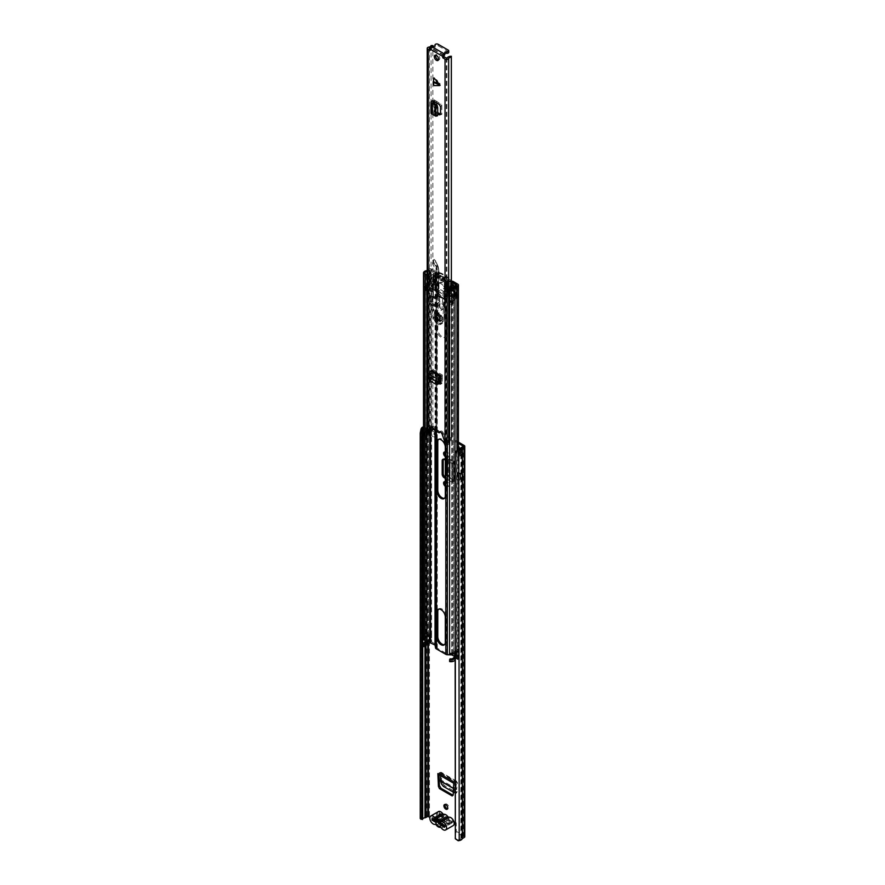 <?xml version="1.0" encoding="UTF-8"?>
<svg xmlns="http://www.w3.org/2000/svg" width="885" height="885" viewBox="0 0 885 885"><rect width="100%" height="100%" fill="white"/><g stroke="black" fill="none" stroke-linecap="round" stroke-linejoin="round"><path stroke-width="0.66" stroke-dasharray="4.42 3.32" d="M456.682 789L455.687 789.774L456.704 789.011L457.434 782.495L456.107 781.499L454.768 782.196L438.872 773.014L440.31 772.384L441.692 773.401L441.538 780.26L456.682 789L457.268 791.666L456.173 793.27L457.268 791.666L456.007 792.241L444.535 785.626L442.434 783.092L441.46 783.966M453.341 792.141L455.023 793.115L456.295 792.529L455.675 789.619L456.428 782.982L454.735 783.391L454.79 782.196L454.735 783.103L454.79 782.196L438.971 773.07L438.927 774.264L440.254 773.59L440.641 775.714M456.704 789.011L455.675 789.619L456.704 789.011M440.686 773.888L441.692 773.401L457.434 782.495L456.428 782.982L456.107 781.499L457.036 781.444L441.261 772.328L440.31 772.384L440.254 773.59L456.428 782.982M444.746 481.683A2.755 1.582 60 0 1 445.166 481.219A2.755 1.582 60 0 1 446.538 481.351L447.124 481.694A2.755 1.582 60 0 1 448.927 484.117A2.755 1.582 60 0 1 448.507 486.33A2.755 1.582 60 0 1 447.124 486.186L446.538 485.843A2.755 1.582 60 0 1 445.31 484.637M444.746 452.014A2.755 1.582 60 0 1 445.166 451.549A2.755 1.582 60 0 1 446.538 451.682L447.124 452.025A2.755 1.582 60 0 1 448.927 454.447A2.755 1.582 60 0 1 448.507 456.649A2.755 1.582 60 0 1 447.124 456.516L446.538 456.173A2.755 1.582 60 0 1 445.31 454.967M445.078 804.487A2.688 1.549 60 0 1 445.487 804.022A2.688 1.549 60 0 1 446.837 804.155A2.688 1.549 60 0 1 448.584 806.523A2.688 1.549 60 0 1 448.175 808.68A2.688 1.549 60 0 1 447.567 808.801M446.837 444.491A2.688 1.549 60 0 1 445.078 442.113A2.688 1.549 60 0 1 445.487 439.967A2.688 1.549 60 0 1 446.837 440.099A2.688 1.549 60 0 1 448.584 442.467A2.688 1.549 60 0 1 448.175 444.624A2.688 1.549 60 0 1 446.837 444.491M435 432.533L429.922 429.601L429.922 433.506L435 436.438L435 432.533L433.982 433.119L428.915 430.187L428.915 434.092L433.982 437.024L433.982 433.119M458.662 449.403L458.662 450.1L463.74 453.031L463.74 449.126L458.662 446.195L458.662 447.367M464.758 836.679A1.914 1.106 0 0 0 464.205 835.905L456.217 831.292L456.217 823.725A2.091 1.206 -120 0 0 455.31 821.623A2.091 1.206 -120 0 0 453.695 821.059A2.091 1.206 -120 0 0 453.562 821.158L451.815 823.083L448.717 823.957A2.467 1.427 0 0 0 447.345 825.218A1.792 1.04 180 0 1 446.317 826.147A1.792 1.04 180 0 1 444.425 826.026M433.893 819.764A1.792 1.04 180 0 1 433.827 819.477A1.792 1.04 180 0 1 435.608 818.448A2.467 1.427 0 0 0 437.798 817.651L440.099 813.392A2.091 1.206 -120 0 0 437.876 811.932A2.091 1.206 -120 0 0 437.444 812.884L437.444 820.45L429.457 815.848A1.914 1.106 0 0 0 426.758 815.848L424.734 816.966A4.303 2.489 0 0 0 421.349 818.725L421.061 819.3M458.419 442.146L429.457 425.431A1.914 1.106 0 0 0 426.758 425.431L424.734 426.548A4.303 2.489 0 0 0 423.517 426.78M453.496 463.663L452.257 462.944A1.792 1.04 180 0 1 452.423 462.822L452.423 481.075A1.792 1.04 0 0 0 452.257 481.197L453.496 481.916L453.485 463.375L452.423 462.822L453.507 461.594L454.669 462.623L453.485 463.375L453.496 481.916M443.385 459.215A2.943 1.704 60 0 1 443.805 458.773A2.943 1.704 60 0 1 445.277 458.917L452.257 462.944A1.792 1.04 180 0 0 451.958 463.508L451.958 481.761A1.792 1.04 0 0 0 452.478 482.502L445.31 478.354M445.31 477.181L452.257 481.197A1.792 1.04 0 0 0 451.958 481.761M462.136 474.648L458.142 472.347L458.142 478.597L462.136 480.898L462.136 474.648L462.888 474.205L458.142 472.347M438.949 774.74L454.724 783.391L454.237 794.077L452.788 795.803M438.971 773.07L438.927 773.977M453.209 794.841L452.545 794.973M445.819 440.686A2.688 1.549 -120 0 0 444.469 440.542A2.688 1.549 -120 0 0 444.06 442.699A2.688 1.549 -120 0 0 445.819 445.078A2.688 1.549 -120 0 0 447.157 445.21A2.688 1.549 -120 0 0 447.578 443.053A2.688 1.549 -120 0 0 445.819 440.686M458.419 447.224L457.656 446.781L457.656 450.686L462.722 453.618L462.722 449.713L460.62 448.496M458.209 840.75L457.81 839.953L458.817 839.788A2.865 1.659 0 0 0 460.853 838.482A1.792 1.04 180 0 1 461.351 837.94L463.187 836.491L455.211 831.878L455.211 824.311A2.091 1.206 -120 0 0 454.945 823.183M453.961 821.911A2.091 1.206 -120 0 0 452.677 821.645A2.091 1.206 -120 0 0 452.545 821.745L453.562 821.158L440.099 813.392L439.082 813.979A2.091 1.206 -120 0 0 436.858 812.519A2.091 1.206 -120 0 0 436.427 813.47L436.427 821.037L429.933 817.286M458.419 443.319L428.451 426.017L425.939 427.079A1.792 1.04 180 0 1 424.988 427.366A2.865 1.659 0 0 0 423.517 427.787M445.31 456.627A2.755 1.582 -120 0 0 445.52 456.76L446.117 457.102A2.755 1.582 -120 0 0 447.489 457.235A2.755 1.582 -120 0 0 447.91 455.034A2.755 1.582 -120 0 0 446.117 452.611L445.52 452.268A2.755 1.582 -120 0 0 445.31 452.158M445.31 486.296A2.755 1.582 -120 0 0 445.52 486.429L446.117 486.772A2.755 1.582 -120 0 0 447.489 486.905A2.755 1.582 -120 0 0 447.91 484.703A2.755 1.582 -120 0 0 446.117 482.281L445.52 481.938A2.755 1.582 -120 0 0 445.31 481.838M452.478 482.502L452.478 464.249L445.31 460.1M460.1 474.648L460.654 474.327L457.224 472.988L460.1 474.648L460.1 480.898L460.654 480.577L457.224 479.239L460.1 480.898M457.224 472.988L457.224 479.239M437.101 820.638L434.347 819.045A1.792 1.04 180 0 1 433.827 818.315A1.792 1.04 180 0 1 435.608 817.275A2.467 1.427 0 0 0 437.798 816.479L439.082 813.979L452.29 821.8L453.562 821.158M455.211 831.878L456.217 831.292M436.427 821.037L437.444 820.45M457.81 839.953L454.945 837.984M429.922 433.506A1.792 1.04 180 0 1 430.453 434.236A1.792 1.04 180 0 1 430.154 434.812A1.792 1.04 180 0 1 429.922 434.966L428.661 435.697A2.035 1.173 180 0 1 427.223 436.04L427.223 432.134A2.035 1.173 0 0 0 428.661 431.791L429.922 431.061A1.792 1.04 0 0 0 430.154 430.906A1.792 1.04 0 0 0 430.453 430.331A1.792 1.04 0 0 0 429.922 429.601M435 436.438L433.982 437.024M463.74 449.126A1.792 1.04 0 0 0 461.483 448.994A1.792 1.04 0 0 0 461.196 449.126L459.934 449.857A2.035 1.173 0 0 0 459.348 450.686L459.348 454.58A2.035 1.173 180 0 1 459.934 453.751L459.934 449.857M458.662 446.195L457.656 446.781M459.934 453.751L461.196 453.031A1.792 1.04 180 0 1 461.483 452.899A1.792 1.04 180 0 1 463.74 453.031M458.662 450.1L457.656 450.686M462.722 449.713L462.213 453.618L460.952 454.337L460.952 450.432L462.213 449.713M460.952 450.432L460.952 454.337M460.775 454.58L460.775 450.686M459.348 454.58L459.348 450.686M459.348 454.79A1.195 0.686 180 0 1 458.994 455.277L458.994 451.372A1.195 0.686 0 0 0 459.348 450.885M460.775 454.79A2.633 1.516 180 0 1 460.012 455.863L459.094 456.394L458.076 455.808L458.994 455.277M458.994 451.372L458.076 451.903L459.094 452.489L460.012 451.958A2.633 1.516 0 0 0 460.775 450.885M459.094 452.489L459.094 456.394M458.076 451.903L458.076 455.808M428.915 434.092L426.88 435.21L426.88 431.316L428.915 430.187M426.88 432.134A1.195 0.686 0 0 0 426.028 432.345L425.11 432.876L425.11 436.77L426.028 436.25A1.195 0.686 180 0 1 426.88 436.04M426.88 431.316A2.633 1.516 0 0 0 425.021 431.758L424.103 432.289L425.11 432.876M424.103 432.289L424.103 436.194L425.021 435.663A2.633 1.516 180 0 1 426.88 435.21M424.103 436.194L425.11 436.77M440.133 814.388L439.314 815.87L451.815 823.083L451.815 821.911L453.153 821.899M439.314 814.698L451.815 821.911L448.717 822.784A2.467 1.427 0 0 0 447.345 824.057A1.792 1.04 180 0 1 446.228 824.997A1.792 1.04 180 0 1 444.281 824.776L440.498 822.596M452.478 464.249A1.792 1.04 180 0 1 451.958 463.508M453.507 461.594L454.37 460.93L454.37 479.117L448.441 477.026L446.659 471.749L446.659 459.016L447.655 458.264L448.441 459.403L448.441 477.026L449.79 476.738L448.009 471.462L448.009 458.729L449.005 457.987L449.79 459.116L448.441 459.403L449.248 459.979L450.111 459.315L450.111 477.048L450.111 459.315L454.37 460.93L454.669 462.623L455.189 461.848L454.669 480.865L454.37 479.117L453.507 479.781L449.248 477.712L449.248 459.979L453.507 461.594L453.507 479.781M448.407 457.556L447.069 457.844L448.407 457.556M453.596 480.312L452.423 481.075L453.485 481.628L454.669 480.865L453.596 480.312L453.596 462.07M460.654 474.327L460.654 480.577M462.136 480.898L462.888 480.455L458.142 478.597M462.888 474.205L462.888 480.455M454.724 783.391L453.773 782.783L454.724 783.391M437.865 773.601L438.916 774.275M442.434 783.092L441.56 780.271L440.542 781.035M441.538 780.26L440.52 780.88M438.429 811.6A4.724 2.721 -120 0 0 437.699 815.384A4.724 2.721 -120 0 0 440.785 819.543A4.724 2.721 -120 0 0 442.566 819.975A1.914 1.106 60 0 1 443.993 820.793A4.901 2.832 -120 0 0 445.819 822.453A4.901 2.832 -120 0 0 447.644 822.906A1.914 1.106 60 0 1 449.06 823.725A4.724 2.721 -120 0 0 450.852 825.351A4.724 2.721 -120 0 0 453.209 825.583M448.407 820.815L446.095 820.981A2.389 1.383 60 0 1 445.719 821.413A2.389 1.383 60 0 1 444.901 821.457A2.389 1.383 60 0 1 444.524 821.291A2.389 1.383 60 0 1 442.965 819.167L443.23 817.828L439.602 815.738L439.602 814.277L443.23 816.368A3.761 2.179 60 0 1 445.819 815.516A3.761 2.179 60 0 1 448.407 819.355L452.025 821.446L452.025 822.917L448.407 820.815A3.761 2.179 60 0 1 446.405 821.933A3.761 2.179 60 0 1 445.819 821.667A3.761 2.179 60 0 1 443.23 817.828M440.819 823.758L441.128 822.386L439.668 820.196L437.621 819.499M439.668 820.196L437.986 820.572M437.898 822.265L442.965 819.167M439.602 815.738L433.263 819.399M440.94 824.024L446.095 820.981M452.025 822.917L444.425 827.309M441.128 822.386L446.095 819.51L448.407 819.355M452.025 821.446L444.425 825.838M443.23 816.368L442.965 817.707A2.389 1.383 60 0 1 443.33 817.264A2.389 1.383 60 0 1 446.095 819.51M432.002 818.669L439.602 814.277M442.965 817.707L438.739 820.141M444.524 498.266A6.04 3.485 -120 0 0 445.078 498.056A6.04 3.485 -120 0 0 446.328 495.29L446.328 446.582A6.04 3.485 -120 0 0 443.695 440.509A6.04 3.485 -120 0 0 439.037 438.894A6.04 3.485 -120 0 0 438.573 439.259M438.573 609.134A6.04 3.485 60 0 1 439.037 608.769A6.04 3.485 60 0 1 443.695 610.385A6.04 3.485 60 0 1 446.328 616.469L446.328 641.647A6.04 3.485 60 0 1 445.078 644.413A6.04 3.485 60 0 1 444.524 644.623M437.787 305.059A6.04 3.485 60 0 1 439.037 302.294A6.04 3.485 60 0 1 443.695 303.909A6.04 3.485 60 0 1 446.328 309.993L446.328 334.198A6.04 3.485 60 0 1 445.078 336.964A6.04 3.485 60 0 1 442.058 336.665A6.04 3.485 60 0 1 437.787 329.264L437.787 305.059L436.77 305.646L436.77 329.851A6.04 3.485 -120 0 0 441.04 337.24A6.04 3.485 -120 0 0 444.06 337.539A6.04 3.485 -120 0 0 445.31 334.784L445.31 310.58A6.04 3.485 -120 0 0 442.677 304.495A6.04 3.485 -120 0 0 438.02 302.88A6.04 3.485 -120 0 0 436.77 305.646M450.1 658.827L450.1 660.774A2.755 1.582 0 0 0 453.607 659.767A4.425 2.555 180 0 1 456.638 658.086L456.848 655.674L457.866 655.044A1.914 1.106 180 0 1 458.419 655.873A1.914 1.106 180 0 1 457.014 656.936A2.987 1.726 0 0 0 454.967 658.064L454.967 660.022A4.182 2.412 0 0 0 454.967 660.022A2.987 1.726 180 0 1 457.014 658.883A1.914 1.106 0 0 0 458.419 657.82A1.914 1.106 0 0 0 457.866 657.046L453.385 654.457L453.385 295.081A2.389 1.383 0 0 0 451.826 294.683L446.405 294.274L446.162 299.595L438.252 295.181L436.748 285.977A2.389 1.383 0 0 0 436.051 285.081L434.402 284.129L433.396 284.716L433.396 280.025L435.32 281.341L435.564 283.864A2.356 1.361 0 0 0 436.25 284.749L436.25 276.928L435.32 272.547L429.756 269.726A4.425 2.555 180 0 1 427.212 271.407M453.385 654.457A2.389 1.383 0 0 0 451.826 654.059L446.848 653.761L437.267 648.229L436.748 645.353A2.389 1.383 0 0 0 436.051 644.457L431.57 641.868A1.914 1.106 0 0 0 428.373 642.355A2.987 1.726 180 0 1 426.415 643.539A4.182 2.412 0 0 0 423.517 645.829M437.411 288.93L436.394 289.517L437.234 295.767L445.144 300.181L445.83 294.97A2.356 1.361 180 0 0 447.367 295.358L451.748 295.502L454.016 296.619L455.034 296.033L455.034 291.342L453.385 290.391L453.385 281.607M436.394 289.517L436.25 289.439A2.356 1.361 180 0 1 435.564 288.554L435.32 286.021L433.396 284.716M453.385 295.081L455.034 296.033M456.848 657.632L454.602 656.338M450.1 660.774L449.624 661.56M457.866 657.046L457.866 655.088L456.693 656.073L456.848 649.867L456.638 656.139A4.425 2.555 0 0 0 454.602 656.836M426.636 641.536A2.987 1.726 0 0 0 428.373 640.397A1.914 1.106 180 0 1 431.57 639.91L431.57 634.058A1.914 1.106 0 0 0 428.373 634.545A2.987 1.726 180 0 1 426.415 635.729A4.182 2.412 0 0 0 423.517 638.03M425.11 645.32A2.755 1.582 0 0 0 424.955 645.829A2.755 1.582 0 0 0 425.11 646.349M451.372 281.198L446.848 281.873A21.494 12.412 60 0 1 437.267 276.341L436.748 272.503A2.389 1.383 0 0 0 436.051 271.606L431.57 269.018A1.914 1.106 0 0 0 428.373 269.505A2.987 1.726 180 0 1 427.212 270.467M453.385 290.391A2.389 1.383 180 0 0 451.826 289.992L446.803 289.672A1.195 0.686 -120 0 1 446.007 288.587A5.974 3.451 60 0 0 439.071 282.835A5.974 3.451 60 0 0 438.097 284.019A1.195 0.686 -120 0 1 437.312 284.185L436.748 281.286A2.389 1.383 180 0 0 436.051 280.39L434.402 279.439L434.402 284.129M430.564 640.452L431.57 639.866A1.914 1.106 180 0 0 428.462 640.209L428.462 634.457L428.462 640.209M430.564 640.497L431.57 639.91L431.57 641.868M425.11 287.116L425.11 273.509M425.11 637.51A2.755 1.582 0 0 0 424.955 638.03A2.755 1.582 0 0 0 425.11 638.539M434.402 279.439L433.396 280.025M436.825 273.31L435.398 273.354M450.432 281.164L450.343 281.994L445.83 282.459A21.494 12.412 60 0 1 436.25 276.928L437.267 276.341L437.267 284.162M451.372 282.027L450.343 281.994M455.034 291.342L454.016 291.928L451.748 290.822L447.367 290.678A2.356 1.361 0 0 1 445.83 290.28L445.786 290.258A1.195 0.686 60 0 1 445 289.163A5.974 3.451 -120 0 0 438.053 283.421A5.974 3.451 -120 0 0 437.09 284.594A1.195 0.686 60 0 1 436.294 284.771L436.25 284.749M454.945 652.267A4.182 2.412 0 0 0 454.967 652.212A2.987 1.726 180 0 1 457.014 651.083A1.914 1.106 0 0 0 458.419 650.01A1.914 1.106 0 0 0 457.866 649.236L457.866 284.196M449.624 653.75L450.1 287.935M450.1 652.964A2.755 1.582 0 0 0 453.607 651.957A4.425 2.555 180 0 1 456.638 650.276L457.866 649.236L457.866 655.044A1.914 1.106 180 0 1 458.419 655.818A1.914 1.106 180 0 1 457.257 656.836L456.041 657.278L458.773 658.938L458.773 653.174L456.151 651.659L456.151 657.422M456.151 651.659L457.257 651.083A1.914 1.106 0 0 0 458.419 650.066A1.914 1.106 0 0 0 457.866 649.28L456.848 649.867L456.848 285.169M454.016 291.928L454.016 296.619M446.848 289.694L446.848 281.873L445.83 282.459L445.83 290.28M447.445 289.849L447.445 281.85L447.367 290.678M437.002 283.82L437.002 275.821L435.564 275.866L435.564 283.864M430.564 634.645L431.57 634.058L431.57 269.018M430.564 634.689L431.57 634.103A1.914 1.106 0 0 0 428.462 634.457M454.602 657.278A1.792 1.04 180 0 1 455.698 656.316L456.693 656.073M456.693 650.32L455.698 650.563A1.792 1.04 0 0 0 454.602 651.515A1.792 1.04 0 0 0 455.133 652.245L457.755 653.761L458.773 653.174M458.773 658.938L457.755 659.524L455.133 658.009A1.792 1.04 180 0 1 454.945 657.876M457.755 659.524L457.755 653.761M428.041 640.795L424.833 639.335L424.833 633.583L428.041 635.032M423.815 638.804L423.815 634.169L426.437 635.684A1.792 1.04 0 0 0 428.86 635.74M423.815 634.169L424.833 633.583M423.815 639.921L424.833 639.335M424.922 273.542A3.109 1.792 180 0 1 424.844 273.122L424.844 286.397A3.109 1.792 180 0 1 425.751 285.125A3.109 1.792 180 0 1 426.681 284.76A6.649 3.839 0 0 0 427.92 284.594A4.934 2.854 0 0 0 429.247 283.908L429.247 270.633A5.177 2.987 180 0 1 429.667 270.356A5.177 2.987 180 0 1 430.088 270.146A1.184 0.686 180 0 1 431.615 270.279L431.615 283.554A1.184 0.686 0 0 0 430.088 283.421A5.177 2.987 0 0 0 429.667 283.631A5.177 2.987 0 0 0 429.247 283.908M424.844 273.122A3.109 1.792 180 0 1 425.751 271.85A3.109 1.792 180 0 1 426.681 271.485L426.681 284.76M448.772 300.347A2.412 1.394 180 0 1 449.469 299.362A2.412 1.394 180 0 1 449.491 299.351A2.699 1.56 180 0 1 449.58 299.296A2.699 1.56 180 0 1 452.445 298.942L453.164 298.809A3.938 2.279 0 0 0 453.562 298.345L450.93 296.663A1.073 0.62 0 0 0 449.89 296.508L447.887 296.818A1.195 0.686 180 0 1 446.737 296.641L444.591 295.402L444.591 282.26A22.269 12.855 60 0 0 444.989 282.337A1.195 0.686 -120 0 0 445.111 280.633A15.543 8.972 60 0 0 444.591 280.025L444.591 279.339A16.306 9.414 60 0 1 446.571 281.773A1.062 0.62 60 0 1 446.449 283.2L449.934 281.076A23.021 13.297 60 0 1 447.998 280.799L447.998 280.158L446.903 280.578A22.269 12.855 -120 0 1 438.451 275.7L438.451 276.341A23.021 13.297 -120 0 0 442.577 279.372L442.765 279.483A23.021 13.297 -120 0 0 446.903 281.231L446.903 280.578M449.491 299.351L449.491 288.488L451.87 285.59M430.088 283.421L430.088 270.146M455.996 285.379A5.177 2.987 180 0 1 455.366 285.711A4.934 2.854 180 0 0 454.89 285.955A4.934 2.854 180 0 0 454.171 286.486L454.171 299.761A6.649 3.839 0 0 0 453.894 300.469A3.109 1.792 180 0 1 449.624 301.331M455.366 285.711L455.366 298.986A4.934 2.854 0 0 0 454.89 299.23A4.934 2.854 0 0 0 454.171 299.761M435.885 277.182L435.885 290.18L444.336 295.059L444.336 282.061A22.269 12.855 60 0 1 443.651 281.873A1.195 0.686 60 0 1 443.042 281.408L441.571 279.572L438.639 277.89L437.168 278.023A1.195 0.686 60 0 1 436.559 277.768A22.269 12.855 60 0 1 435.885 277.182L435.287 276.894A22.269 12.855 60 0 1 434.889 276.507A1.195 0.686 60 0 1 434.756 274.649A15.543 8.972 60 0 1 435.287 274.649L435.885 273.907A16.306 9.414 60 0 1 444.336 278.786L444.591 279.339M438.451 273.1A15.543 8.972 60 0 1 446.903 277.978L446.903 277.304A16.306 9.414 -120 0 0 438.451 272.425L438.451 273.1L439.037 272.591A15.543 8.972 -120 0 0 438.341 272.58A1.195 0.686 -120 0 0 438.473 274.438A22.269 12.855 -120 0 0 439.037 274.981L439.037 275.633A23.021 13.297 60 0 1 437.101 273.719L433.418 275.677A1.062 0.62 60 0 1 433.307 274.118A16.306 9.414 60 0 1 435.287 273.963L435.287 274.649M437.101 273.664L437.002 273.609A1.062 0.62 60 0 1 436.891 272.049A16.306 9.414 60 0 1 439.037 271.916L438.451 272.425M435.885 290.18L434.812 289.76L434.48 276.286L433.418 275.677M432.112 288.2L434.812 289.76L432.61 291.807L429.712 290.391L433.55 287.061A1.073 0.62 0 0 0 433.274 286.463L430.364 284.948A3.938 2.279 0 0 0 429.137 285.357A2.699 1.56 180 0 1 429.502 286.143A2.699 1.56 180 0 1 428.617 287.304A2.412 1.394 180 0 1 427.212 287.702M431.615 283.554L433.573 284.682L433.573 280.291L435.708 281.518A1.195 0.686 180 0 1 436.017 282.193L435.232 283.853A1.195 0.686 0 0 0 435.542 284.516L436.924 285.313A5.918 3.418 60 0 1 438.075 283.488A5.918 3.418 60 0 1 442.257 284.693A5.918 3.418 60 0 1 445.133 290.059L446.704 290.966A1.195 0.686 0 0 0 447.865 291.143L450.731 290.689A1.195 0.686 180 0 1 451.892 290.866L453.839 291.995L454.724 291.309L450.874 289.251A5.498 3.175 180 0 1 450.133 289.373A2.389 1.383 180 0 1 447.943 289.008L445.133 290.059M446.903 289.041L446.483 287.857A5.918 3.418 -120 0 0 439.712 282.536A5.918 3.418 -120 0 0 438.872 283.454L438.75 283.698A2.389 1.383 180 0 1 438.053 282.724A2.389 1.383 180 0 1 438.108 282.426A5.498 3.175 180 0 1 438.318 282.005L434.247 279.903L434.247 284.295L433.573 284.682M434.247 284.295L438.318 286.397A5.498 3.175 0 0 0 438.108 286.817A2.389 1.383 0 0 0 438.053 287.116A2.389 1.383 0 0 0 438.75 288.09L438.75 283.698M438.872 283.764L438.75 288.09M438.872 288.156L438.872 284.063M447.323 288.941L447.323 293.333L446.483 293.333L438.872 288.455M447.323 293.333L447.832 288.941M447.943 289.008L447.832 293.333M447.943 293.4A2.389 1.383 0 0 0 450.133 293.765A5.498 3.175 0 0 0 450.874 293.643L454.514 295.413L453.839 296.387L455.974 297.625A1.173 0.675 0 0 1 456.394 298.145L456.394 285.291M455.366 298.986A5.177 2.987 0 0 0 456.217 298.499A1.173 0.675 0 0 0 456.394 298.145M425.342 286.22L427.223 285.136A1.748 1.007 180 0 1 428.351 285.446L425.884 286.873A1.748 1.007 180 0 1 425.342 286.22L425.342 287.371M453.065 300.059L451.195 301.143A1.748 1.007 180 0 1 450.056 300.823L450.542 304.739L452.888 303.389L452.534 299.407A1.748 1.007 180 0 1 453.065 300.059L453.065 303.765L451.195 304.849A1.748 1.007 180 0 1 450.542 304.739M452.534 299.407L450.056 300.823M436.25 292.061L444.469 296.796L444.469 294.838L436.25 290.103L437.345 289.461L437.345 294.539L436.714 294.959L436.338 292.968A5.974 3.451 -60 0 1 436.25 292.061L436.25 290.103M444.469 294.838L445.564 294.207L437.345 289.461M435.542 284.516L435.542 276.098A23.021 13.297 -120 0 0 440.94 280.324L441.128 280.434A23.021 13.297 -120 0 0 446.704 282.47L446.704 290.966M438.872 288.941L438.872 283.454L436.924 285.313M434.247 279.903L433.573 280.291M435.287 276.894L435.287 290.026M438.451 276.341L439.037 276.009L439.037 274.981L438.451 275.7M447.998 280.158A22.269 12.855 -120 0 0 448.562 280.268A1.195 0.686 -120 0 0 448.695 278.565A15.543 8.972 -120 0 0 447.998 277.768L447.998 277.082A16.306 9.414 60 0 1 450.144 279.704A1.062 0.62 60 0 1 450.034 281.131M436.559 277.768L439.037 276.341A22.269 12.855 -120 0 0 446.14 280.434L443.651 281.873M444.336 278.786L444.591 280.025M447.998 277.082L447.998 277.768M447.489 277.636L446.903 277.978M439.015 273.244A15.543 8.972 60 0 1 446.162 277.37A1.195 0.686 -120 0 0 445.465 277.038L441.571 278.598L438.639 276.916L441.128 275.478L439.712 273.719A1.195 0.686 -120 0 0 439.015 273.244L436.537 274.671A15.543 8.972 -120 0 0 435.885 274.582M444.336 279.461A15.543 8.972 -120 0 0 443.673 278.797L446.162 277.37M447.865 291.143L447.865 282.315L449.934 281.076L446.704 282.47M447.489 280.235L446.903 281.231M447.489 276.961L446.903 277.304M435.287 273.963L435.885 273.907M451.892 290.866L451.892 281.983A1.195 0.686 -0 0 0 450.731 281.806L447.887 282.26M437.101 273.719L435.232 275.102L435.232 283.853M455.974 284.351L455.974 297.625M453.839 296.387L453.839 291.995M436.017 282.193L436.017 273.31A1.195 0.686 0 0 0 435.708 272.635L431.615 270.279M437.002 273.609L435.442 274.516L436.017 273.31M446.737 296.641L446.449 283.2M429.745 290.346L429.745 276.286L433.362 274.195L433.362 287.47M429.247 270.633A4.934 2.854 180 0 1 427.92 271.319A6.649 3.839 180 0 1 426.681 271.485M429.137 285.357L429.137 272.093A2.699 1.56 180 0 1 429.468 272.646L427.212 273.963M429.137 272.093A3.938 2.279 180 0 1 430.364 271.673L430.741 285.003M433.274 286.463L433.274 273.188L430.741 271.728M433.274 273.188A1.073 0.62 180 0 1 433.55 273.797L433.362 274.195M429.745 276.286L429.745 290.435M431.935 277.658L432.278 286.242L431.935 277.658L429.745 276.385M432.112 277.658L434.48 276.286M428.617 287.304L428.617 276.441L427.212 275.733M428.617 276.441L429.468 272.646L429.502 286.143M446.737 283.366A1.195 0.686 -0 0 0 447.887 283.543L449.89 283.233A1.073 0.62 180 0 1 450.93 283.388L450.93 296.663M448.817 287.348L449.469 288.51M453.894 300.469L453.894 287.194A3.109 1.792 180 0 1 449.967 288.145M454.171 286.486A6.649 3.839 0 0 0 453.894 287.194M456.217 285.324L456.217 298.499M427.92 284.594L427.92 271.319M436.537 274.671A1.195 0.686 60 0 1 437.234 275.158L439.712 273.719M438.639 276.916L437.234 275.158M442.976 278.476A1.195 0.686 60 0 1 443.673 278.797M450.056 302.681L452.534 301.254M451.195 301.143L451.195 304.849M427.212 289.461L428.019 288.997L428.351 285.446M427.212 287.957L428.351 287.304M427.223 285.136L427.223 288.842L425.342 289.926M427.223 288.842A1.748 1.007 180 0 1 428.019 288.997M425.884 286.873L425.884 287.592M441.571 278.598L444.049 277.171L441.128 275.478M445.465 277.038L444.049 277.171M441.571 279.572L444.049 278.144L445.531 279.981A1.195 0.686 -120 0 0 446.14 280.434M438.639 277.89L441.128 276.452L444.049 278.144M439.037 276.341A1.195 0.686 -120 0 0 439.657 276.585L441.128 276.452M432.444 291.906L432.444 286.242L434.812 284.881M429.911 290.247L432.61 291.807M445.564 294.207L445.564 299.285L437.345 294.539M436.714 294.959L444.934 299.705L444.547 297.714L436.338 292.968M437.101 294.982L445.31 299.727L436.969 295.059M444.469 296.796A5.974 3.451 120 0 0 444.547 297.714M433.982 85.591L433.982 77.902M437.721 114.032L432.71 111.267L431.57 111.997A2.389 1.383 0 0 0 430.951 112.926M432.71 100.536L432.71 111.267M439.613 382.464L433.639 379.023L433.263 377.784L431.98 378.072L431.78 370.35M439.192 383.681L433.252 380.251L433.639 379.023M431.98 378.072L433.252 380.251M438.418 59.859A2.987 1.726 -120 0 0 439.192 59.737A2.987 1.726 -120 0 0 439.657 57.337A2.987 1.726 -120 0 0 437.699 54.704A2.987 1.726 -120 0 0 436.205 54.56A2.987 1.726 -120 0 0 435.719 55.169M437.699 315.801A2.389 1.383 -120 0 0 436.504 315.68A2.389 1.383 -120 0 0 436.139 317.593A2.389 1.383 -120 0 0 437.699 319.706A2.389 1.383 -120 0 0 438.894 319.817A2.389 1.383 -120 0 0 439.27 317.903A2.389 1.383 -120 0 0 437.699 315.801M436.515 83.843L440.155 83.843L436.515 79.65L436.349 83.942L436.349 79.739L440.011 83.92L436.349 83.942M435.674 102.24L436.947 101.51L441.825 105.005L441.825 114.386L440.509 114.453M436.947 101.51L433.982 99.795A1.792 1.04 180 0 1 434.502 100.536A1.792 1.04 180 0 1 434.048 101.222L433.982 101.266M437.721 112.649L433.982 110.537L433.982 99.795M440.42 431.847A2.091 1.206 -120 0 1 440.841 431.106A2.091 1.206 -120 0 1 443.241 433.008L445.94 441.582L446.903 441.692A4.635 2.677 180 0 1 451.339 439.624L451.372 285.877M440.409 432.046L435 428.915A2.091 1.206 -120 0 0 434.081 426.824A2.091 1.206 -120 0 0 432.477 426.271A2.091 1.206 -120 0 0 432.168 426.614L431.98 426.979M429.756 269.726L429.756 431.46A4.635 2.677 180 0 1 429.28 431.515L429.457 432.068M430.21 49.106L431.404 49.715L431.836 46.507M439.624 383.935L441.759 383.703L440.896 383.205L442.146 382.917L440.343 384.079M441.084 379.145L442.356 378.415L442.146 382.917M442.356 378.415L442.356 374.997A1.792 1.04 -60 0 1 441.15 377.143L441.084 377.187M433.263 377.784L433.053 369.62L442.356 374.997M445.94 441.582L444.679 442.312M432.853 428.948L431.061 428.937A2.843 1.648 180 0 1 428.871 430.508A2.157 1.239 0 0 0 427.212 431.714M449.624 441.029A2.843 1.648 180 0 1 451.372 440.664M451.339 439.624L451.339 56.242M432.853 427.61L432.853 46.219M431.061 428.937L431.061 45.544M432.688 46.23A4.635 2.677 180 0 1 430.564 47.834M435 428.915L433.727 429.656M448.739 52.303A1.792 1.04 0 0 0 448.208 51.573L438.064 45.71A1.792 1.04 0 0 0 436.117 45.489A1.792 1.04 0 0 0 435 46.451A1.792 1.04 0 0 0 435.077 46.739A1.316 0.763 180 0 1 435.132 46.96A1.316 0.763 180 0 1 433.517 47.701A1.792 1.04 0 0 0 431.836 47.978M444.768 52.735L444.768 54.195A1.316 0.763 180 0 1 444.735 54.018A1.316 0.763 180 0 1 444.823 53.753M441.825 105.005L440.553 106.742M435.674 112.981L436.947 112.24M434.048 102.981L434.048 111.964A1.792 1.04 0 0 0 434.502 111.267A1.792 1.04 0 0 0 433.982 110.537M434.048 111.964L432.754 112.926L434.236 113.811L433.086 114.596M435.409 115.968L437.068 115.57L436.504 114.829L434.977 115.393L436.338 114.707L434.236 113.811M436.504 104.353L436.338 114.707L436.338 104.209M437.068 115.57L437.721 115.028M431.78 373.769L433.053 373.039M441.15 377.143L431.847 371.777A1.792 1.04 120 0 0 433.053 369.62M431.847 371.777L429.081 375.461M429.325 377.419L430.619 376.8L430.353 374.598M429.358 377.43L430.619 376.8L439.712 382.043M429.07 378.559L430.243 378.448L430.597 377.054L439.668 382.287M430.243 378.448L431.039 380.738L437.666 384.544M429.081 289.373L430.94 288.3L433.429 289.871L430.619 288.256L428.65 289.705L431.747 290.888L433.185 278.222A7.168 4.137 60 0 1 433.827 276.374A12.556 7.246 -120 0 0 432.865 264.007A3.352 1.936 60 0 1 432.732 260.555L434.458 259.681L435.497 261.009A1.549 0.896 60 0 1 435.553 261.219L437.444 270.733A9.558 5.52 60 0 1 437.655 273.056L437.4 282.348A3.584 2.069 60 0 1 436.958 283.665A6.582 3.805 -120 0 0 436.924 289.66A3.584 2.069 60 0 1 437.323 291.099L438.794 304.152A3.584 2.069 60 0 1 438.44 305.889A2.688 1.549 -120 0 0 438.418 308.124A2.688 1.549 -120 0 0 440.122 310.204A2.688 1.549 -120 0 0 441.405 310.303A2.688 1.549 -120 0 0 441.958 309.23L443.363 288.809L443.85 288.278L447.157 293.643L445.221 294.384L442.201 322.029A6.339 3.662 60 0 1 440.918 324.286A6.339 3.662 60 0 1 437.898 324.054A6.339 3.662 60 0 1 433.418 317.56L431.117 305.347L435.309 306.487L436.991 305.591L436.736 304.783L432.511 303.621L432.876 296.951L435.741 297.67L435.486 296.862L432.909 296.143L433.086 290.368L431.57 290.955M439.115 312.704C434.612 313.013 434.69 315.779 439.336 321.034C443.839 320.735 443.761 317.958 439.115 312.704M438.197 313.843C442.19 318.334 442.246 320.713 438.396 320.978C434.402 316.476 434.336 314.098 438.197 313.843M437.632 315.093A3.197 1.847 -120 0 0 436.106 314.983A3.197 1.847 -120 0 0 435.63 317.593A3.197 1.847 -120 0 0 437.776 320.403A3.197 1.847 -120 0 0 439.303 320.514A3.197 1.847 -120 0 0 439.779 317.914A3.197 1.847 -120 0 0 437.632 315.093M428.65 289.705L429.734 296.575L433.971 297.736L434.059 298.566L429.867 297.426L431.725 296.353L433.219 296.541L432.721 302.017M431.117 305.347L432.798 304.506L436.991 305.591M429.867 297.426L430.984 304.506L435.221 305.657L435.464 306.476M432.732 260.555L434.458 259.681L435.663 260.986L438.717 270.002L437.444 270.733M445.631 288.056L443.363 288.809L445.863 288.256C448.208 290.368 448.441 291.784 446.571 292.515L447.699 292.559L445.631 288.056L444.58 288.764L443.23 308.5L441.958 309.23M433.993 259.77L434.568 259.792M433.44 259.825L433.761 263.487L432.865 264.007M435.143 265.522L434.192 263.199L435.143 265.522A12.556 7.246 -120 0 1 435.099 275.644A7.168 4.137 -120 0 0 434.458 277.492L433.185 278.222M433.528 290.191L432.82 289.937L434.458 277.492L433.528 290.191L431.747 290.888M429.734 296.575L431.592 295.502L430.508 288.632L431.592 295.502M432.909 296.143L433.429 289.871L433.241 295.955L432.09 295.424M432.223 296.265L433.053 301.519L432.876 296.951M430.984 304.506L432.511 303.621M431.471 307.56L432.754 306.818L432.577 304.506M433.418 317.56L434.679 316.83L432.754 306.818L431.471 307.571M445.221 294.384L446.615 292.968L443.462 321.299L442.201 322.029M433.086 290.368L433.185 289.727L433.086 290.368M435.63 265.334L438.097 266.916M438.097 266.662L438.927 272.027L438.23 288.82L439.745 304.728C440.033 309.108 441.361 310.381 443.728 308.522L445.089 288.787M443.474 320.967L443.474 320.967C440.973 324.861 438.208 323.456 435.177 316.753L432.798 304.506M432.212 301.785L433.163 301.685L432.555 301.586L431.725 296.353M433.318 296.63L432.643 302.172M441.25 319.12A4.182 2.412 -120 0 0 438.296 313.987A4.182 2.412 -120 0 0 435.331 315.702A4.182 2.412 -120 0 0 438.296 320.824A4.182 2.412 -120 0 0 441.25 319.12M439.989 318.379A2.389 1.383 60 0 1 439.491 319.474A2.389 1.383 60 0 1 437.644 318.832A2.389 1.383 60 0 1 436.604 316.432A2.389 1.383 60 0 1 437.101 315.337A2.389 1.383 60 0 1 438.938 315.978A2.389 1.383 60 0 1 439.989 318.379M435.331 316.365A2.389 1.383 60 0 1 435.409 316.31A2.389 1.383 60 0 1 437.245 316.952A2.389 1.383 60 0 1 438.296 319.363A2.389 1.383 60 0 1 437.798 320.459A2.389 1.383 60 0 1 437.71 320.503M444.535 785.626L443.562 786.488M456.007 792.241L455.023 793.115M429.457 815.848L429.457 425.431M464.205 835.905L464.205 445.487M428.451 643.793L428.451 426.017M455.211 824.311L456.217 823.725M436.427 813.47L437.444 812.884M458.817 449.37L459.215 840.584M422.731 818.946L421.349 818.725L421.349 428.307M424.734 816.966L424.734 426.548M424.922 816.899L424.922 426.493M426.758 815.848L426.758 425.431M424.988 646.371L424.988 642.045M424.988 640.596L424.988 427.366M425.939 644.623L425.939 641.691M425.939 641.149L425.939 427.079M427.776 644.081L427.776 426.017M460.853 838.482L460.853 448.075M461.351 837.94L461.351 447.522M461.196 453.031L461.196 449.126M460.012 451.958L460.012 455.863M428.661 431.791L428.661 435.697M429.922 431.061L429.922 434.966M427.654 431.205L427.654 435.11M428.915 434.38L428.871 47.115M427.223 432.134L427.223 436.04M427.223 435.21L427.223 431.316M425.021 435.663L425.021 431.758M426.028 432.345L426.028 436.25M437.798 816.479L437.798 817.651M435.608 817.275L435.608 818.448M434.347 819.045L434.347 820.03M444.281 824.776L444.281 825.76M447.345 824.057L447.345 825.218M448.717 822.784L448.717 823.957M446.538 456.173L445.52 456.76M446.538 451.682L445.52 452.268M447.124 452.025L446.117 452.611M447.124 456.516L446.117 457.102M446.538 485.843L445.52 486.429M446.538 481.351L445.52 481.938M447.124 481.694L446.117 482.281M447.124 486.186L446.117 486.772M445.277 458.917L444.27 459.503M448.009 458.817L446.659 459.094M448.009 471.462L446.659 471.749M449.005 475.433L447.655 475.71M454.669 480.865L454.669 462.623M440.254 773.59L456.052 782.705M453.507 788.524L455.687 789.774M453.507 788.369L455.675 789.619M440.31 772.384L456.107 781.499M447.644 822.906L440.033 827.298M442.566 819.975L434.966 824.366M441.46 828.117L449.06 823.725M436.382 825.185L443.993 820.793M446.328 495.29L445.31 495.877M446.848 653.761L446.848 294.384M437.267 648.229L437.267 288.853M446.328 641.647L445.31 642.233M446.328 334.198L445.31 334.784M446.704 294.296L445.686 294.882M435.564 647.931L437.002 647.875L437.002 288.499M435.32 645.397L436.748 645.353L436.748 285.977M436.051 644.457L436.051 285.081M447.367 654.734L447.445 294.539M451.748 654.878L451.826 294.683M436.25 431.106L436.25 289.439M435.564 430.707L435.564 288.554M435.32 430.564L435.32 286.021M435.044 430.409L435.044 285.667M451.748 653.849L451.748 295.502M452.368 653.75L452.368 295.667M445.83 442.81L445.83 294.97M447.367 442.788L447.367 295.358M457.014 658.883L457.014 656.936M453.607 659.767L453.607 657.809M456.638 658.086L456.638 656.139M428.373 642.355L428.373 640.397M426.415 643.539L426.415 641.581M436.051 280.39L436.051 271.606M428.373 634.545L428.373 269.505M426.415 635.729L426.415 270.688M426.858 289.66L426.858 271.474M430.564 431.216L430.564 269.604M435.32 281.341L435.32 272.547L436.748 272.503L436.748 281.286M451.826 289.992L451.826 281.209M451.748 290.822L451.748 282.038M446.803 289.672L445.786 290.258M437.312 284.185L436.294 284.771M457.014 651.083L457.014 450.343M454.967 652.212L454.967 452.423M453.607 651.957L453.607 286.917M456.638 650.276L456.638 285.247M435.044 280.976L435.044 272.193M452.368 290.977L452.368 282.26M446.283 294.539L445.266 295.125M446.283 299.329L445.266 299.915M445.863 299.572L444.845 300.159M438.252 295.181L437.234 295.767M437.832 294.451L436.814 295.037M437.832 289.66L436.814 290.247M438.097 284.019L437.09 284.594M446.007 288.587L445 289.163M446.328 309.993L445.31 310.58M437.787 329.264L436.77 329.851M446.328 616.469L445.31 617.055M457.257 651.083L457.257 656.836M456.262 651.327L456.262 657.079M455.698 650.563L455.698 656.316M455.133 658.009L455.133 652.245M426.437 635.684L426.437 636.614M427.455 640.851L427.455 635.098M446.328 446.582L445.31 447.168M452.445 285.667L452.445 298.942M434.889 276.507L438.473 274.438M436.891 272.049L433.307 274.118M444.989 282.337L448.562 280.268M448.695 278.565L445.111 280.633M438.341 272.58L434.756 274.649M442.765 279.483L441.128 280.434M446.571 281.773L450.144 279.704M440.94 280.324L442.577 279.372M435.708 272.635L435.708 281.518M438.152 281.563L438.152 285.966M435.265 284.295L435.265 279.903M447.887 283.543L447.887 296.818M449.89 296.508L449.89 283.233M453.474 298.134L453.474 285.191M454.514 291.021L454.514 295.413M451.627 293.743L451.627 289.351M438.318 286.397L438.318 282.005M438.108 282.426L438.108 286.817M454.514 295.999L454.514 291.608M450.874 289.251L450.874 293.643M450.133 293.765L450.133 289.373M433.55 273.797L433.55 287.061M430.364 284.948L430.364 271.673M450.731 281.806L450.731 290.689M453.562 285.07L453.562 298.345M453.164 298.809L453.164 285.534M443.042 281.408L445.531 279.981M439.657 276.585L437.168 278.023M432.278 291.906L432.278 286.242M446.483 287.857L446.483 293.333M443.927 55.622L431.471 48.432M446.294 441.792L446.294 58.399M429.103 431.858L429.103 48.476M429.28 431.515L429.28 48.575M446.903 441.692L446.903 58.299M443.241 433.008L441.969 433.738M444.148 55.257L431.681 48.055M433.517 47.701L433.517 46.23M435.077 46.739L435.077 45.71M438.064 45.71L438.064 44.25M448.208 51.573L448.208 50.102M432.898 102.417L432.898 112.694M439.303 104.552L440.951 104.065M432.964 102.45L432.964 113.191M431.57 101.266L431.57 111.997M439.945 377.917L430.641 372.552M429.867 380.849L431.039 380.738M436.305 384.566L437.478 384.455M439.546 378.68L430.243 373.304M439.579 83.942L435.951 82.305M435.951 81.84L439.579 83.478M437.964 314.905A3.197 1.847 -120 0 0 436.438 314.783A3.197 1.847 -120 0 0 435.962 317.394A3.197 1.847 -120 0 0 438.108 320.204A3.197 1.847 -120 0 0 439.635 320.326A3.197 1.847 -120 0 0 440.11 317.715A3.197 1.847 -120 0 0 437.964 314.905M438.374 320.359C435.42 319.795 435.199 311.797 438.219 314.463C441.173 315.027 441.383 323.014 438.374 320.359M438.86 313.157A4.657 2.688 -120 0 0 436.637 312.98A4.657 2.688 -120 0 0 435.951 316.786A4.657 2.688 -120 0 0 439.071 320.879A4.657 2.688 -120 0 0 441.305 321.056A4.657 2.688 -120 0 0 441.991 317.25A4.657 2.688 -120 0 0 438.86 313.157M438.65 321.122A4.657 2.688 -120 0 0 440.874 321.299A4.657 2.688 -120 0 0 441.571 317.494A4.657 2.688 -120 0 0 438.44 313.401A4.657 2.688 -120 0 0 436.216 313.224A4.657 2.688 -120 0 0 435.52 317.029A4.657 2.688 -120 0 0 438.65 321.122M435.177 316.753L434.679 316.83A6.339 3.662 -120 0 0 439.17 323.324A6.339 3.662 -120 0 0 442.19 323.556A6.339 3.662 -120 0 0 443.462 321.299L446.549 293.035M438.44 305.889L439.712 305.148A2.688 1.549 -120 0 0 439.679 307.394A2.688 1.549 -120 0 0 441.394 309.462A2.688 1.549 -120 0 0 442.677 309.562A2.688 1.549 -120 0 0 443.23 308.5L443.728 308.522M435.586 297.681L434.059 298.566M436.836 305.613L435.309 306.487M433.827 276.374L435.564 275.766L434.955 277.525M433.893 297.703L435.409 296.829M435.143 305.635L436.659 304.75M439.745 304.728L439.712 305.148A3.584 2.069 -120 0 0 440.055 303.422L438.794 304.152M437.323 291.099L438.584 290.368L439.779 305.093C439.369 307.482 440.332 308.976 442.677 309.562L441.405 310.303M438.584 290.125L438.584 290.368A3.584 2.069 -120 0 0 438.186 288.919L436.924 289.66M436.958 283.665L438.219 282.923A6.582 3.805 -120 0 0 438.186 288.919L440.066 303.168M438.263 282.492L438.219 282.923A3.584 2.069 -120 0 0 438.672 281.618L437.4 282.348M437.655 273.056L438.927 272.326L438.23 288.82M438.927 272.326L438.927 272.326A9.558 5.52 -120 0 0 438.717 270.002L438.672 281.319M433.429 260.489L434.192 263.199M435.608 265.323C437.19 269.737 437.168 273.211 435.564 275.766M438.717 269.781L438.197 266.75M438.108 266.673L435.575 260.92M445.487 804.022L444.469 804.609M445.487 439.967L444.469 440.542M453.695 821.059L452.401 821.778M437.876 811.932L436.858 812.519M463.331 836.679L463.331 446.272M430.453 434.236L430.453 430.331M429.015 434.236L429.015 430.331M433.827 818.315L433.827 819.477M448.175 444.624L447.157 445.21M448.175 808.68L447.157 809.266M445.166 451.549L444.148 452.135M448.507 456.649L447.489 457.235M445.166 481.219L444.148 481.805M448.507 486.33L447.489 486.905M443.805 458.773L442.788 459.359M453.751 480.079L453.751 461.848M453.397 463.508L453.397 481.761M438.927 773.07L454.746 782.229M440.542 773.567L456.317 782.683M444.901 821.457L446.405 821.933M440.575 824.378L445.719 821.413M438.418 820.107L443.33 817.264M445.078 498.056L444.06 498.642M445.078 644.413L444.06 644.999M445.078 336.964L444.06 337.539M458.419 657.82L458.419 655.873M456.992 657.82L456.992 655.873M424.955 645.829L424.955 643.882M424.955 638.03L424.955 272.989M458.419 650.01L458.419 449.436M456.992 650.01L456.992 284.981M446.405 294.274L445.387 294.86M446.162 299.595L445.144 300.181M437.909 284.251L436.891 284.837M439.071 282.835L438.053 283.421M439.037 302.294L438.02 302.88M439.037 608.769L438.02 609.356M458.419 655.818L458.419 650.066M456.992 655.818L456.992 650.066M454.602 651.515L454.602 652.688M456.041 651.515L456.041 657.278M439.037 438.894L438.02 439.48M436.792 272.082L433.207 274.151M450.244 281.087L446.671 283.156M448.894 280.224L445.31 282.293M438.141 272.635L434.557 274.704M439.712 282.536L438.075 283.488M438.695 284.273L438.695 288.698M429.712 276.341L429.712 290.391M453.585 298.278L453.585 285.003M439.148 275.191L439.148 275.832M438.971 283.908L438.971 288.3M445 299.816L436.792 295.07M439.148 271.972L439.148 272.646M454.724 295.701L454.724 291.309M438.363 286.253L438.363 281.861M433.595 286.906L433.595 273.631M436.051 273.122L436.051 282.005M435.188 275.357L435.188 284.03M438.053 287.116L438.053 282.724M436.205 54.56L434.944 55.29M436.504 315.68L435.243 316.41M429.004 431.714L429.004 48.332M432.477 426.271L431.205 427.001M440.841 431.106L439.568 431.836M435.132 46.96L435.132 45.5M435 46.451L435 45.821M444.735 54.018L444.735 52.558M430.132 50.445L431.404 49.715M438.894 319.817L437.632 320.547M439.192 59.737L437.931 60.468M440.066 114.962L441.715 114.43M434.502 111.267L434.502 103.213M434.502 101.565L434.502 100.536M432.754 102.184L432.754 112.926M436.106 314.983L436.438 314.783C435.387 316.299 436.006 318.102 438.296 320.182L439.303 320.514M428.76 289.329L431.084 288.256L433.362 289.705L433.351 295.833M436.637 312.98C435.055 315.281 435.929 317.903 439.259 320.868L440.874 321.299L438.473 321.144C433.207 317.007 435.951 311.885 436.216 313.224L436.637 312.98M432.975 290.18L431.703 290.977M434.214 298.544L435.741 297.67M438.197 266.728L435.663 260.986L434.015 259.537M446.659 292.835L443.573 321.155L440.918 324.286M447.157 293.643L447.699 292.559C448.308 290.988 447.655 289.483 445.73 288.067L445.177 288.012M443.739 288.289L445.188 288.012M437.101 315.337L435.409 316.31M439.491 319.474L437.798 320.459"/><path stroke-width="1.33" d="M453.341 792.141L443.429 786.411L441.46 783.966L440.542 781.035L453.507 788.524M445.31 484.637A2.755 1.582 60 0 1 444.746 481.683M445.31 454.967A2.755 1.582 60 0 1 444.746 452.014M447.567 808.801A2.688 1.549 60 0 1 446.837 808.547A2.688 1.549 60 0 1 445.078 804.487M458.662 447.367L458.662 449.403M458.209 450.332L455.332 453.253L455.332 838.781L454.945 452.456L457.81 449.536L458.209 450.332L459.215 450.166A4.303 2.489 0 0 0 462.269 448.219L464.205 447.047A1.914 1.106 0 0 0 464.758 446.272A1.914 1.106 0 0 0 464.205 445.487L458.419 442.146M445.31 478.354L444.27 477.756L445.277 477.17A2.943 1.704 60 0 1 443.197 473.563L443.197 460.123A2.943 1.704 60 0 1 443.385 459.215M439.402 788.557L452.235 795.969L453.209 794.841L453.773 782.783L437.865 773.601L438.418 786.3L439.402 788.557L441.117 788.38L439.425 785.526L438.949 774.74M441.117 788.38L452.545 794.973L452.235 795.969L453.209 794.841M453.164 795.195L452.545 794.973M445.819 804.742A2.688 1.549 -120 0 0 444.469 804.609A2.688 1.549 -120 0 0 444.06 806.766A2.688 1.549 -120 0 0 445.819 809.133A2.688 1.549 -120 0 0 447.157 809.266A2.688 1.549 -120 0 0 447.578 807.109A2.688 1.549 -120 0 0 445.819 804.742M460.62 448.496L458.419 447.224M454.945 823.183A2.091 1.206 -120 0 0 453.961 821.911M457.81 449.536L458.817 449.37A2.865 1.659 0 0 0 460.853 448.075A1.792 1.04 180 0 1 461.351 447.522L463.331 446.272L458.419 443.319M429.933 817.286L427.776 816.435L425.939 817.486A1.792 1.04 180 0 1 424.988 817.773A2.865 1.659 0 0 0 422.731 818.946L421.061 819.3L420.242 818.525L420.242 432.986L421.061 428.893L422.444 429.114L421.614 433.219L420.242 432.986M445.31 452.158A2.755 1.582 -120 0 0 444.148 452.135A2.755 1.582 -120 0 0 443.684 454.204A2.755 1.582 -120 0 0 445.31 456.627M445.31 481.838A2.755 1.582 -120 0 0 444.148 481.805A2.755 1.582 -120 0 0 443.684 483.874A2.755 1.582 -120 0 0 445.31 486.296M443.197 473.563L442.179 474.15A2.943 1.704 -120 0 0 444.27 477.756M442.179 474.15L442.179 460.698L443.197 460.123M445.31 460.1L444.27 459.503A2.943 1.704 -120 0 0 442.788 459.359A2.943 1.704 -120 0 0 442.179 460.698M455.332 838.781L458.209 840.75L459.215 840.584A4.303 2.489 0 0 0 462.269 838.626L464.205 837.464A1.914 1.106 0 0 0 464.758 836.679L464.758 446.272M423.517 427.787A2.865 1.659 0 0 0 422.731 428.539L422.444 429.114M423.517 426.78A4.303 2.489 0 0 0 421.349 428.307L421.061 428.893M420.242 818.525L421.614 818.747L421.614 433.219M455.332 453.253L454.945 452.456M421.614 818.747L422.444 819.532M444.425 826.026A1.792 1.04 180 0 1 444.281 825.948L434.347 820.218A1.792 1.04 180 0 1 433.893 819.764M440.498 822.596L437.101 820.638M437.865 773.601L438.916 774.275M440.641 775.714L440.542 781.035M445.597 829.975L453.209 825.583A4.724 2.721 -120 0 0 453.928 821.8A4.724 2.721 -120 0 0 450.852 817.651A4.724 2.721 -120 0 0 449.071 817.209L441.46 821.601A4.724 2.721 60 0 1 443.241 822.043A4.724 2.721 60 0 1 446.328 826.192A4.724 2.721 60 0 1 445.597 829.975A4.724 2.721 60 0 1 443.241 829.743A4.724 2.721 60 0 1 441.46 828.117A1.914 1.106 60 0 0 440.033 827.298A4.901 2.832 -120 0 1 438.208 826.844A4.901 2.832 -120 0 1 436.382 825.185A1.914 1.106 60 0 0 434.966 824.366A4.724 2.721 -120 0 1 433.174 823.935A4.724 2.721 -120 0 1 430.099 819.775A4.724 2.721 -120 0 1 430.818 815.992L438.429 811.6A4.724 2.721 -120 0 1 440.785 811.833A4.724 2.721 -120 0 1 442.566 813.448A1.914 1.106 -120 0 0 443.285 814.111A1.914 1.106 -120 0 0 443.993 814.288L436.382 818.68A1.914 1.106 60 0 1 435.674 818.503A1.914 1.106 60 0 1 434.955 817.84A4.724 2.721 -120 0 0 433.174 816.224A4.724 2.721 -120 0 0 430.818 815.992M439.668 820.196L435.597 820.749A3.761 2.179 60 0 1 437.621 819.499A3.761 2.179 60 0 1 438.208 819.764A3.761 2.179 60 0 1 440.819 823.758L444.425 825.838L444.425 827.309L440.763 825.196A3.761 2.179 60 0 1 438.208 825.915A3.761 2.179 60 0 1 435.663 822.242L432.002 820.13L432.002 818.669L435.597 820.749M441.46 821.601A1.914 1.106 60 0 1 440.741 821.424A1.914 1.106 60 0 1 440.033 820.782L447.644 816.39A1.914 1.106 -120 0 0 448.352 817.032A1.914 1.106 -120 0 0 449.071 817.209M435.663 822.242L437.865 822.11L439.336 824.289L440.995 823.913L440.763 825.196M447.644 816.39A4.901 2.832 -120 0 0 443.993 814.288M440.033 820.782A4.901 2.832 -120 0 0 436.382 818.68M433.263 819.399L432.002 820.13M441.04 498.344A6.04 3.485 -120 0 0 444.06 498.642A6.04 3.485 -120 0 0 445.31 495.877L445.31 447.168A6.04 3.485 -120 0 0 442.677 441.095A6.04 3.485 -120 0 0 438.02 439.48A6.04 3.485 -120 0 0 436.77 442.246L436.77 490.943A6.04 3.485 -120 0 0 441.04 498.344M438.573 439.259A6.04 3.485 -120 0 0 437.787 441.659L437.787 490.356A6.04 3.485 -120 0 0 442.058 497.757A6.04 3.485 -120 0 0 444.524 498.266M444.524 644.623A6.04 3.485 60 0 1 442.058 644.114A6.04 3.485 60 0 1 437.787 636.713L437.787 611.535A6.04 3.485 60 0 1 438.573 609.134M441.04 644.7A6.04 3.485 -120 0 0 444.06 644.999A6.04 3.485 -120 0 0 445.31 642.233L445.31 617.055A6.04 3.485 -120 0 0 442.677 610.971A6.04 3.485 -120 0 0 438.02 609.356A6.04 3.485 -120 0 0 436.77 612.121L436.77 637.3A6.04 3.485 -120 0 0 441.04 644.7M454.602 656.338L451.748 654.878L447.367 654.734A2.356 1.361 180 0 1 445.83 654.336L436.25 648.816A2.356 1.361 180 0 1 435.564 647.931L435.044 645.032L429.756 642.576A4.425 2.555 180 0 1 426.858 644.324A2.755 1.582 0 0 0 425.11 645.32M454.945 658.119A4.182 2.412 180 0 1 449.624 659.613L449.624 661.56A4.182 2.412 0 0 0 454.945 660.066M454.602 656.836A4.425 2.555 0 0 0 453.607 657.809A2.755 1.582 180 0 1 450.1 658.827L449.624 659.613M423.517 643.882L423.517 645.829A4.182 2.412 0 0 0 423.749 646.625L423.749 644.667A4.182 2.412 180 0 1 423.517 643.882A4.182 2.412 180 0 1 426.415 641.581A2.987 1.726 0 0 0 426.636 641.536M423.749 646.625L425.11 646.349L425.11 644.402L423.749 644.667M425.11 644.402A2.755 1.582 180 0 1 424.955 643.882A2.755 1.582 180 0 1 426.858 642.366A4.425 2.555 0 0 0 429.756 640.618L430.564 640.497L430.564 634.645L429.756 634.766A4.425 2.555 180 0 1 426.858 636.514A2.755 1.582 0 0 0 425.11 637.51M427.212 270.467A2.987 1.726 180 0 1 426.415 270.688A4.182 2.412 0 0 0 423.517 272.989A4.182 2.412 0 0 0 423.749 273.775L423.749 638.815A4.182 2.412 0 0 1 423.517 638.03L423.517 272.989M425.11 287.116L425.11 638.539L423.749 638.815M427.212 271.407A4.425 2.555 180 0 1 426.858 271.474A2.755 1.582 0 0 0 424.955 272.989A2.755 1.582 0 0 0 425.11 273.509L423.749 273.775M454.945 652.267A4.182 2.412 0 0 1 449.624 653.75L449.624 288.72A4.182 2.412 0 0 0 454.967 287.171A2.987 1.726 180 0 1 457.014 286.043A1.914 1.106 0 0 0 458.419 284.981A1.914 1.106 0 0 0 457.866 284.196L453.385 281.607A2.389 1.383 0 0 0 451.826 281.209L451.372 281.198M449.624 288.72L450.1 287.935A2.755 1.582 0 0 0 453.607 286.917A4.425 2.555 180 0 1 456.638 285.247L451.372 282.027M454.945 657.876A1.792 1.04 180 0 1 454.602 657.278L454.602 652.688M430.564 634.689L429.679 634.921M429.446 635.242L429.358 641.116L430.564 640.452M429.358 641.116A1.792 1.04 180 0 1 426.437 641.437L423.815 639.921L423.815 638.804M449.624 301.331A3.109 1.792 180 0 1 449.281 301.21L449.281 287.935A2.412 1.394 180 0 1 448.817 287.348L451.87 285.59A2.699 1.56 180 0 1 452.445 285.667L453.164 285.534A3.938 2.279 180 0 0 453.562 285.07L451.372 283.642M427.212 287.702A2.412 1.394 180 0 1 425.397 287.426A3.109 1.792 180 0 1 424.844 286.397M449.281 301.21A2.412 1.394 180 0 1 448.772 300.347L448.772 287.902M452.036 282.072L455.974 284.351A1.173 0.675 180 0 1 456.217 285.224A5.177 2.987 180 0 1 455.996 285.379M427.212 273.963L426.415 274.416A2.412 1.394 180 0 1 425.397 274.151A3.109 1.792 180 0 1 424.922 273.542M425.397 287.426L425.397 274.151M427.212 275.733L426.415 274.416M448.817 287.348L449.469 288.51M449.967 288.145A3.109 1.792 180 0 1 449.281 287.935M425.342 287.371L425.342 289.926A1.748 1.007 0 0 0 425.608 290.391L427.212 289.461M425.608 290.391L425.884 288.72L427.212 287.957M425.884 287.592L425.884 288.72M433.23 82.183L433.982 77.902L440.133 85.292L433.23 82.183M433.285 82.725L433.982 85.591L439.635 85.591M436.438 60.324A2.987 1.726 -120 0 0 437.931 60.468A2.987 1.726 -120 0 0 438.385 58.078A2.987 1.726 -120 0 0 436.438 55.445A2.987 1.726 -120 0 0 434.944 55.29A2.987 1.726 -120 0 0 434.48 57.691A2.987 1.726 -120 0 0 436.438 60.324M436.438 320.436A2.389 1.383 -120 0 0 437.632 320.547A2.389 1.383 -120 0 0 437.998 318.633A2.389 1.383 -120 0 0 436.438 316.531A2.389 1.383 -120 0 0 435.243 316.41A2.389 1.383 -120 0 0 434.878 318.323A2.389 1.383 -120 0 0 436.438 320.436M444.768 54.195A1.792 1.04 0 0 1 444.823 54.439A1.792 1.04 0 0 1 444.292 55.169L444.148 53.786A2.091 1.206 -60 0 0 442.666 56.352L442.666 57.47L443.927 56.74L446.903 58.299A4.635 2.677 180 0 1 451.339 56.242L451.372 285.877M430.21 50.279L430.21 49.162A2.091 1.206 120 0 1 431.681 46.595L431.836 46.507A1.792 1.04 0 0 1 433.517 46.23A1.316 0.763 180 0 0 435.132 45.5A1.316 0.763 180 0 0 435.077 45.279A1.792 1.04 0 0 1 435 44.98A1.792 1.04 0 0 1 436.117 44.029A1.792 1.04 0 0 1 438.064 44.25L448.208 50.102A1.792 1.04 0 0 1 448.739 50.843A1.792 1.04 0 0 1 446.427 51.828A1.316 0.763 180 0 0 444.735 52.558A1.316 0.763 180 0 0 444.768 52.735A1.792 1.04 0 0 1 444.823 52.967A1.792 1.04 0 0 1 444.292 53.697M432.853 46.219L432.853 45.566L431.061 45.544A2.843 1.648 180 0 1 428.871 47.115A2.157 1.239 0 0 0 427.212 48.332A2.157 1.239 0 0 0 427.842 49.206L429.955 50.423M427.212 48.332L427.212 431.714A2.157 1.239 0 0 0 427.842 432.599L430.895 427.344A2.091 1.206 -120 0 1 431.205 427.001A2.091 1.206 -120 0 1 432.809 427.555A2.091 1.206 -120 0 1 433.727 429.656L439.137 432.776A2.091 1.206 -120 0 1 439.568 431.836A2.091 1.206 -120 0 1 441.969 433.738L445.033 442.522A2.157 1.239 0 0 0 447.146 442.832A2.157 1.239 0 0 0 448.651 441.925A2.843 1.648 180 0 1 449.624 441.029M444.181 57.182L442.92 57.912L445.033 59.129A2.157 1.239 0 0 0 447.146 59.45A2.157 1.239 0 0 0 448.651 58.543A2.843 1.648 180 0 1 451.372 57.271M434.236 103.069L433.086 103.866L431.814 103.246A2.389 1.383 0 0 1 430.951 102.184A2.389 1.383 0 0 1 431.57 101.266L432.71 100.536L433.982 101.266L432.754 102.184L437.068 105.215L437.721 107.583L437.721 115.028L437.068 115.57M437.721 114.032L439.303 114.851L440.553 114.11L440.553 106.742L439.303 104.552L433.982 101.266M440.509 114.453L439.303 114.851L440.553 114.11L437.721 112.649M440.509 384.013L439.624 383.935L440.896 383.216L441.084 375.727L431.78 370.35L430.575 371.125A2.389 1.383 120 0 0 428.982 374.167L429.867 380.849L436.493 384.654L439.214 383.625L439.668 382.287L438.407 382.663L438.042 383.736L439.214 383.625M439.192 383.681L440.896 383.216L439.613 382.464M435.719 55.169A2.987 1.726 -120 0 0 437.699 59.583A2.987 1.726 -120 0 0 438.418 59.859M444.292 55.169L443.927 56.74M440.42 431.847A2.091 1.206 -120 0 0 440.409 432.046L439.137 432.776M431.98 426.979L429.457 432.068L428.196 432.798M430.564 47.834A4.635 2.677 180 0 1 429.28 48.133L430.21 49.106M432.853 427.61L432.853 428.948A4.635 2.677 180 0 1 429.778 431.426L429.778 640.541M432.853 45.566A4.635 2.677 180 0 1 432.688 46.23M444.823 53.753A1.316 0.763 180 0 1 446.427 53.299A1.792 1.04 0 0 0 448.739 52.303L448.739 50.843M430.951 102.184L430.951 112.926A2.389 1.383 0 0 0 431.814 113.977L435.409 115.968L437.721 115.028M435.409 115.968L436.062 115.415L435.409 105.603L437.068 105.215M433.086 103.866L434.955 104.917L436.504 104.353M434.955 115.371L435.409 105.603M434.955 104.872L436.338 104.209M441.084 377.187L439.546 378.68L439.668 382.287M436.493 384.654L438.042 383.736M441.084 375.727L439.878 376.49A2.389 1.383 120 0 0 438.285 379.532L438.617 382.597M429.358 377.43L438.44 382.685L439.712 382.043M438.385 380.827L439.646 379.975M437.71 320.503A2.389 1.383 60 0 1 435.907 319.75A2.389 1.383 60 0 1 434.911 317.405A2.389 1.383 60 0 1 435.331 316.365M428.451 816.435L428.451 643.793M458.817 449.37L459.215 840.584M422.731 818.946L422.731 428.539L421.349 428.307M462.269 838.626L462.269 448.219M462.368 838.515L462.368 448.109M464.205 837.464L464.205 447.047M424.988 817.773L424.988 646.371M424.988 642.045L424.988 640.596M425.939 817.486L425.939 644.623M427.776 816.435L427.776 644.081M439.425 785.526L438.418 786.3M440.52 780.88L453.507 788.369M434.955 817.84L442.566 813.448M436.25 648.816L436.25 431.106M435.564 647.931L435.564 430.707M435.32 645.397L435.32 430.564M435.044 645.032L435.044 430.409M451.748 654.878L451.748 653.849M452.368 655.044L452.368 653.75M445.83 654.336L445.83 442.81M447.367 654.734L447.367 442.788M426.858 644.324L426.858 642.366M429.756 642.576L429.756 640.618M430.564 642.455L430.564 640.497M426.858 636.514L426.858 289.66M430.564 634.645L430.564 431.216M451.748 282.038L451.826 281.209M457.014 450.343L457.014 286.043M454.967 452.423L454.967 287.171M437.787 636.713L436.77 637.3M437.787 611.535L436.77 612.121M426.437 636.614L426.437 641.437M437.787 441.659L436.77 442.246M437.787 490.356L436.77 490.943M433.285 81.564L439.635 84.429M442.666 56.352L430.21 49.162M427.842 432.599L427.842 49.206M445.033 442.522L445.033 59.129M448.651 441.925L448.651 58.543M431.648 426.913L430.895 427.344M444.148 53.786L431.681 46.595M446.427 53.299L446.427 51.828M434.048 101.299L434.048 102.981M436.062 107.981L437.721 107.583M431.814 103.246L431.814 113.977M438.285 379.532L428.982 374.167M439.878 376.49L430.575 371.125M453.751 783.28L438.208 774.309M458.419 449.436L458.419 284.981M435 45.821L435 44.98M444.823 54.439L444.823 52.967M434.502 103.213L434.502 101.565M435.796 116.201L437.455 115.813"/></g></svg>
